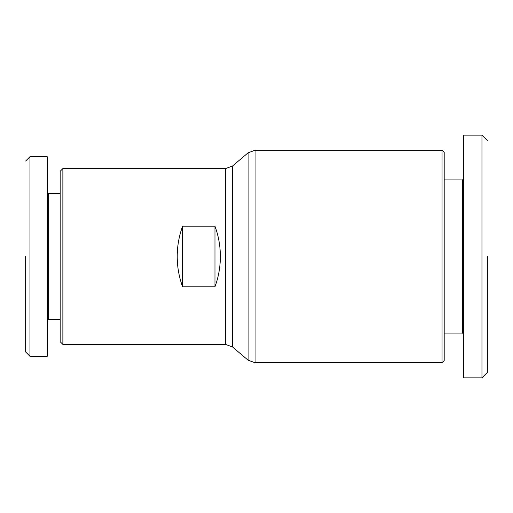 <?xml version="1.0" encoding="UTF-8"?>
<svg xmlns="http://www.w3.org/2000/svg" width="513" height="513" viewBox="0 0 513 513"><rect width="100%" height="100%" fill="white"/><g stroke="black" fill="none" stroke-linecap="round" stroke-linejoin="round"><path stroke-width="0.77" d="M487.35 256.5L487.35 372.457L487.35 256.5M487.35 372.464L481.957 377.857L481.957 135.143L463.617 135.143L463.617 190.695M25.65 256.5L25.65 351.867L25.65 256.5M29.966 156.715L29.966 356.285L47.222 356.285L47.222 156.715L29.966 156.715L25.65 161.031M255.07 362.755L442.046 362.755L442.046 150.245L255.07 150.245L255.07 362.755L248.087 360.19L248.087 152.81L232.556 166.013L232.556 346.987L248.087 360.19M442.046 362.755L444.2 360.601L444.2 152.399L442.046 150.245M444.2 333.091L462.54 333.091L462.54 179.909L444.2 179.909M62.868 344.415L60.168 341.722L60.168 171.278L62.868 168.585L62.868 344.415L225.566 344.415L232.556 346.987M177.216 256.5C177.229 246.073 179.024 235.967 182.609 226.182L214.966 226.182C218.551 235.967 220.346 246.073 220.359 256.5C220.346 266.927 218.551 277.033 214.966 286.818L182.609 286.818C179.024 277.033 177.229 266.927 177.216 256.5M60.168 193.395L48.305 193.395L48.305 319.605L60.168 319.605M462.54 333.091L463.617 334.168L463.617 377.857L463.617 135.143M182.609 226.182L182.609 286.818M214.966 226.182L214.966 286.818M481.957 377.857L463.617 377.857M62.868 168.585L225.566 168.585L225.566 344.415M462.54 179.909L463.617 178.832M48.305 193.395L47.222 192.317M255.07 150.245L248.087 152.81M225.566 168.585L232.556 166.013M487.35 140.536L481.957 135.143M48.305 319.605L47.222 320.683M25.65 351.969L29.966 356.285"/></g></svg>
